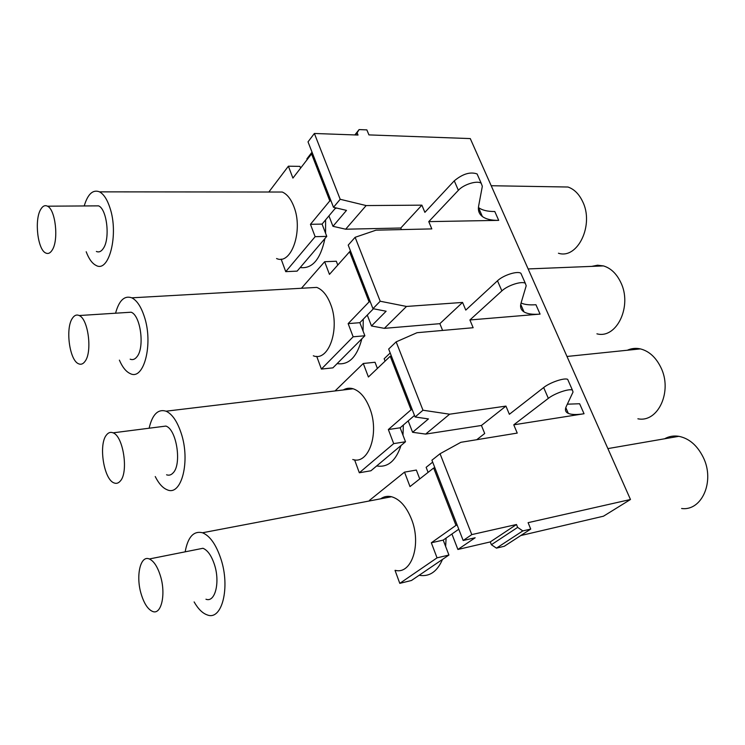 <?xml version="1.0" encoding="UTF-8"?>
<svg xmlns="http://www.w3.org/2000/svg" width="745" height="745" viewBox="0 0 745 745"><rect width="100%" height="100%" fill="white"/><g stroke="black" fill="none" stroke-linecap="round" stroke-linejoin="round"><path stroke-width="1.12" d="M548.339 398.361C554.625 393.341 569.292 388.331 572.411 390.11L573.035 392.038L566.191 406.621C564.738 409.852 565.446 412.106 568.323 413.401C571.555 414.76 576.798 414.881 584.043 413.745L513.771 424.818L548.339 398.361L543.664 387.549C549.903 382.474 564.524 377.51 567.681 379.373L568.435 381.086M521.072 303.01C524.582 304.621 529.527 305.189 535.925 304.714L540.069 314.111C532.824 314.697 527.469 313.962 524.005 311.894C520.923 309.948 519.926 307.052 521.016 303.196L526.193 285.791L525.327 283.324C521.928 280.763 507.652 285.344 501.869 290.895L497.492 280.781L465.774 310.097L462.571 302.433L406.509 306.446L384.364 328.349L439.857 323.675L462.571 302.433M482.369 216.506C479.1 213.992 477.852 210.537 478.616 206.132L482.332 186.287L481.242 183.354C477.62 180.104 463.697 184.313 458.371 190.301L428.766 221.628L498.703 220.362L494.792 211.515C487.556 211.58 482.108 210.248 478.439 207.51L482.369 216.506C486.019 219.188 491.467 220.473 498.703 220.362M478.243 176.546L477.089 173.939C470.309 171.564 462.701 173.864 454.273 180.83L424.883 212.353L421.875 205.154L366.149 205.564L345.661 229.209L332.959 226.303L346.49 210.388L333.499 207.306L308.02 141.857L314.381 133.476L358.038 135.05L357.125 132.815L355.412 134.957M567.345 404.172L579.629 403.753L584.043 413.745M354.844 134.938L359.109 129.583L366.866 129.891L368.924 134.901L470.281 138.589L630.475 499.495L528.103 522.664L530.729 529.08L522.822 530.906L517.645 527.386L516.481 524.508L471.781 534.603L440.053 453.742L431.923 460.205L457.188 525.123L455.977 525.383L431.327 542.779L443.201 540.106L458.78 529.211M359.109 129.583L357.125 132.815M314.381 133.476L340.195 199.278L366.149 205.564M478.858 211.71L480.264 211.692M428.766 221.628L431.811 228.901L376.002 230.177L355.123 237.301L380.201 301.231L406.509 306.446M520.569 305.888L521.36 305.832M543.664 387.549L509.366 414.285L505.939 406.099L449.626 414.201L422.983 410.234L396.154 341.862L417.023 332.708L473.149 327.726L469.909 319.968L540.069 314.111M440.053 453.742L460.866 442.306L517.235 433.087L513.771 424.818M630.475 499.495L603.497 516.192L520.792 535.543M521.863 275.482L520.895 273.285C517.477 270.649 503.238 275.194 497.492 280.781M469.909 319.968L501.869 290.895M517.645 527.386L491.383 544.725L496.449 548.143L504.291 546.271L530.729 529.08M355.123 237.301L348.213 245.114L350.793 251.745L349.601 251.782L329.458 274.383L324.652 261.719L301.446 288.268M380.201 301.231L372.947 308.672L350.793 251.745M344.861 257.109L350.42 250.795M396.154 341.862L388.667 349.051L415.105 416.995L422.983 410.234M471.781 534.603L463.176 540.497L457.188 525.123M491.383 544.725L490.266 541.922L457.896 549.475L475.161 537.76L463.176 540.497M490.266 541.922L516.481 524.508M415.105 416.995L428.45 418.923L412.6 432.296L425.646 434.093L449.626 414.201M496.449 548.143L522.822 530.906M390.194 352.981L384.159 358.745L385.081 361.139M408.185 420.888L412.6 432.296M505.939 406.099L481.428 425.469L425.646 434.093M377.398 368.449L375.024 362.256L363.281 363.486L368.412 376.998L390.222 356.25L391.423 356.129M390.222 356.25L411.044 409.806L388.35 429.539L393.695 443.62L359.323 472.768L370.926 470.775L405.504 441.757L400.149 427.798L414.509 415.449M359.323 472.768L354.592 459.842M363.281 363.486L335.045 390.948M393.695 443.62L405.504 441.757M400.149 427.798L388.35 429.539M411.044 409.806L412.246 409.638M434.875 467.786L433.665 468L410.001 486.578L404.516 472.134L369.436 500.407L369.622 500.919M419.752 478.923L416.343 470.048L404.516 472.134M395.036 570.381L399.786 583.363L411.473 580.485L448.928 555.044L443.201 540.106M399.786 583.363L437.045 557.847L431.327 542.779M433.665 468L455.977 525.383M437.045 557.847L448.928 555.044M380.658 498.815C383.945 496.496 387.586 495.807 391.563 496.738C399.814 499.159 406.463 506.665 411.538 519.256C421.67 544.371 411.538 574.851 395.288 570.325M185.16 551.831C187.889 536.977 193.672 530.617 202.491 532.768C209.922 535.823 216.05 544.493 220.865 558.787C230.494 587.358 221.973 620.883 207.333 614.942C202.575 613.34 198.17 609 194.119 601.923M196.959 549.475L202.957 548.283C207.622 550.183 211.44 555.602 214.43 564.533C220.334 582.19 215.1 602.938 205.955 599.222M160.408 575.866C166.182 594.128 161.302 615.407 152.539 611.421C147.883 609.354 144.102 603.59 141.196 594.11C135.618 576.062 140.339 554.885 149.326 558.974C153.796 560.994 157.493 566.628 160.408 575.866M419.165 575.261L419.966 575.41C429.809 576.732 437.315 571.396 442.483 559.421M445.64 546.457L446.106 538.076M681.61 508.5C701.986 511.321 715.228 480.925 703.14 457.132C697.18 445.324 689.078 438.386 678.853 436.319C673.713 435.499 668.963 436.328 664.596 438.786M166.573 474.798C168.929 475.645 171.061 475.059 172.989 473.019C182.059 464.61 176.649 429.195 165.874 426.075L160.454 426.773M149.121 428.226C152.334 414.462 157.977 408.781 166.051 411.193C172.179 413.997 177.217 421.325 181.165 433.19C190.655 461.164 181.426 496.598 167.187 489.782C162.745 488.022 158.769 483.607 155.239 476.549M343.24 389.97C346.341 388.145 349.647 387.745 353.158 388.778C360.003 391.125 365.525 397.569 369.706 408.111C379.782 432.91 368.71 465.066 352.767 459.497M106.591 434.838C98.284 444.085 103.76 479.603 114.078 482.928C116.322 483.831 118.353 483.244 120.178 481.177C128.792 472.637 123.381 436.142 113.072 432.836C110.642 431.821 108.481 432.491 106.591 434.838M376.672 465.951C387.735 467.767 395.846 460.959 400.996 445.538M402.998 435.229L403.352 425.041M637.888 418.792C658.161 423.011 672.903 390.985 660.731 367.173C655.74 357.172 648.96 351.072 640.383 348.893C635.82 347.896 631.462 348.353 627.318 350.243M432.677 462.133L426.14 467.32L428.096 472.377M451.917 534.007L457.896 549.475M476.735 439.708L484.706 433.497L481.428 425.469M442.614 330.435L439.857 323.675M384.364 328.349L371.485 325.965L367.276 315.079M401.425 229.6L400.782 228.017L345.661 229.209M312.034 152.166L306.884 158.862L307.163 159.598M328.936 215.901L332.959 226.303M400.782 228.017L421.875 205.154M340.195 199.278L333.499 207.306M372.947 308.672L386.124 311.224L371.485 325.965M268.833 192.024L288.389 166.191L292.915 178.092L311.55 153.908L329.812 200.871L310.451 224.31L322.063 224.096L334.952 208.702L336.656 208.051M370.274 301.799L369.082 301.883L349.601 251.782M337.764 265.062L336.302 261.234L324.652 261.719M373.431 308.765L359.854 322.687L364.873 335.762L332.885 367.862L321.384 369.073L316.718 356.334M369.082 301.883L348.148 323.619L353.149 336.796L321.384 369.073M364.873 335.762L353.149 336.796M348.148 323.619L359.854 322.687M311.55 153.908L312.723 153.936M330.994 200.861L329.812 200.871M310.451 224.31L315.144 236.677L285.735 271.655L281.144 259.092M322.063 224.096L326.776 236.379L297.134 271.124L285.735 271.655M288.389 166.191L299.937 166.377L300.598 168.119M326.776 236.379L315.144 236.677M85.042 361.344C92.51 351.929 88.255 318.879 79.194 315.535C76.642 314.371 74.379 315.275 72.405 318.255C65.197 328.284 69.527 360.44 78.579 363.784C80.963 364.845 83.123 364.035 85.042 361.344M130.161 359.174C132.657 360.189 134.929 359.388 136.968 356.753C144.865 347.543 140.647 315.414 131.148 312.211L126.371 312.518M307.992 287.896L316.765 287.402C322.464 289.619 327.055 295.169 330.547 304.062C340.493 328.396 328.731 362.172 313.31 355.784M337.122 363.607C348.79 365.311 357.041 357.032 361.856 338.789M363.057 331.041L363.262 319.195M596.922 333.825C616.804 339.226 632.729 305.646 620.557 281.983C616.348 273.443 610.649 268.088 603.441 265.909L597.555 265.211L591.791 266.375M115.568 313.207C119.06 300.403 124.471 295.271 131.791 297.823C136.847 300.347 141.01 306.577 144.288 316.513C153.582 343.752 143.878 381.04 130.198 373.58C126.054 371.699 122.45 367.22 119.386 360.133M94.438 205.89L98.564 205.862C106.954 209.056 110.316 238.53 103.378 248.346C101.283 251.559 98.945 252.592 96.375 251.447M52.346 249.826C50.381 253.123 48.164 254.175 45.715 252.993C37.744 249.724 34.261 220.259 40.565 209.662C42.567 206.076 44.868 204.912 47.466 206.188C55.465 209.475 58.864 239.76 52.346 249.826M300.179 267.557C312.267 269.038 320.518 259.372 324.922 238.549M325.574 233.26L325.593 219.887M558.443 253.235C577.738 259.605 594.547 224.571 582.46 201.187C578.874 193.84 574.041 189.118 567.979 187.023L557.763 186.846M84.204 205.955C87.817 193.979 92.929 189.277 99.532 191.856C103.723 194.119 107.196 199.455 109.943 207.846C118.986 234.247 109.04 273.313 96.003 265.388C92.138 263.441 88.869 258.897 86.197 251.754M274.635 192.024L282.262 192.033C287.011 194.082 290.867 198.887 293.819 206.449C303.569 230.214 291.37 265.537 276.572 258.524M458.371 190.301L454.273 180.83M520.727 304.379L524.005 311.894M477.089 173.939L481.242 183.354M568.323 413.401L565.79 407.608M520.895 273.285L525.327 283.324M572.411 390.11L567.681 379.373M678.853 436.319L607.883 448.602M640.383 348.893L566.992 356.464M202.491 532.768L391.563 496.738M166.051 411.193L353.158 388.778M113.072 432.836L165.874 426.075M149.326 558.974L202.957 548.283M603.441 265.909L528.13 268.936M567.979 187.023L491.206 185.728M47.466 206.188L98.564 205.862M79.194 315.535L131.148 312.211M131.791 297.823L316.765 287.402M99.532 191.856L282.262 192.033"/></g></svg>
